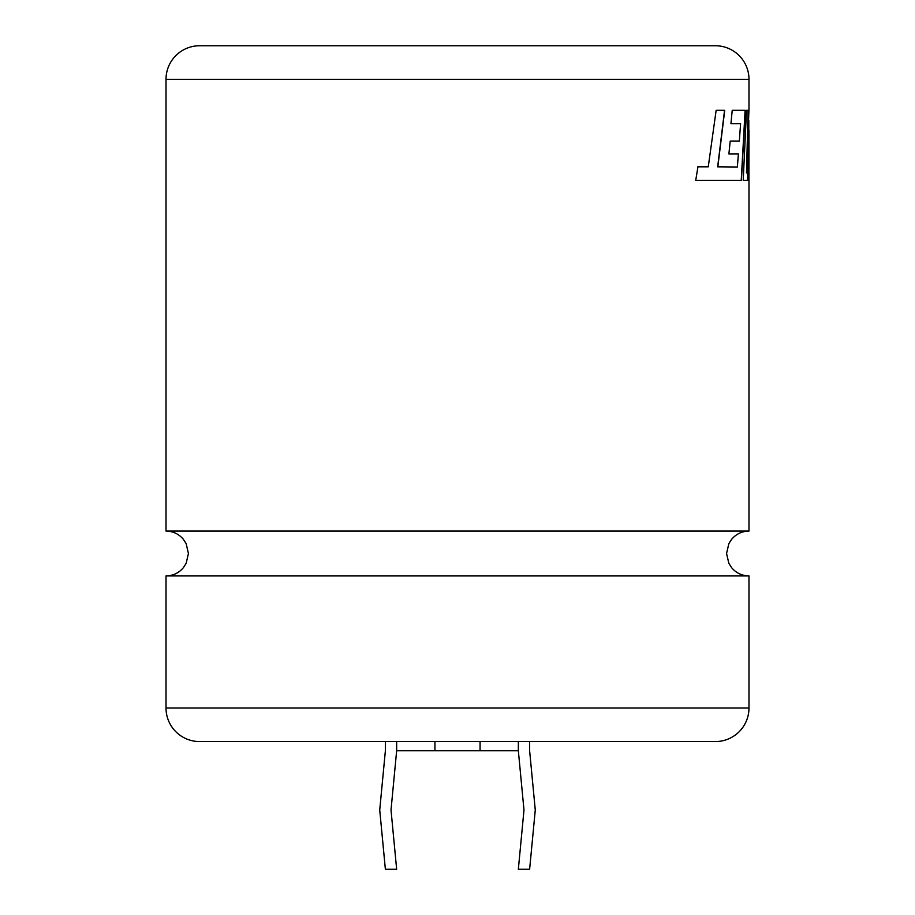 <?xml version="1.0" encoding="UTF-8"?>
<svg xmlns="http://www.w3.org/2000/svg" width="915" height="915" viewBox="0 0 915 915"><rect width="100%" height="100%" fill="white"/><g stroke="black" fill="none" stroke-linecap="round" stroke-linejoin="round"><path stroke-width="1.37" d="M748.985 575.924L166.015 575.924L166.015 707.981A33.581 33.581 0 0 0 199.596 741.562L715.404 741.562A33.581 33.581 0 0 0 748.985 707.981L748.985 575.924C741.951 575.775 736.152 573.019 731.6 567.655L728.855 563.365L726.567 553.506L728.855 543.636L731.6 539.347C736.152 533.983 741.951 531.226 748.985 531.077L166.015 531.077L166.015 79.331A33.581 33.581 0 0 1 199.596 45.75L715.404 45.75A33.581 33.581 0 0 1 748.985 79.331L166.015 79.331M728.889 153.994L730.216 141.047L739.354 141.047L740.578 123.651L730.936 123.651L732.217 110.326L745.29 110.326L741.413 180.347L695.732 180.347L697.951 166.827L708.256 166.827L716.148 110.326L724.726 110.326L717.829 166.827L737.353 167.01L738.394 153.994L728.889 153.994L738.211 153.994M748.985 531.077L748.985 180.347M748.939 110.326L746.48 172.958L748.287 110.326L746.514 110.326L743.209 180.347L747.692 180.347L748.973 130.319L748.939 180.347M748.985 110.326L748.985 79.331M529.625 741.562L529.625 750.769L535.275 810.015L529.625 869.25L518.347 869.25L523.986 810.015L518.347 750.769L396.653 750.769L396.653 741.562M396.653 750.769L391.014 810.015L396.653 869.25L385.375 869.25L379.725 810.015L385.375 750.769L385.375 741.562M480.066 750.769L480.066 741.562M518.347 750.769L518.347 741.562M434.934 750.769L434.934 741.562M743.209 180.347L747.509 180.347L748.973 130.319M746.514 110.326L748.093 110.326L746.48 172.958M737.353 167.01L717.669 166.827L724.554 110.326L716.148 110.326M708.096 166.827L697.79 166.827M695.732 180.347L725.023 180.347M741.23 180.347L745.107 110.326L732.217 110.326M730.936 123.651L740.395 123.651M730.216 141.047L739.171 141.047M166.015 707.981L748.985 707.981M166.015 531.077C173.049 531.226 178.848 533.983 183.4 539.347L186.145 543.636L188.433 553.506L186.145 563.365L183.4 567.655C178.848 573.019 173.049 575.775 166.015 575.924M748.802 130.319L748.802 120.391"/></g></svg>
